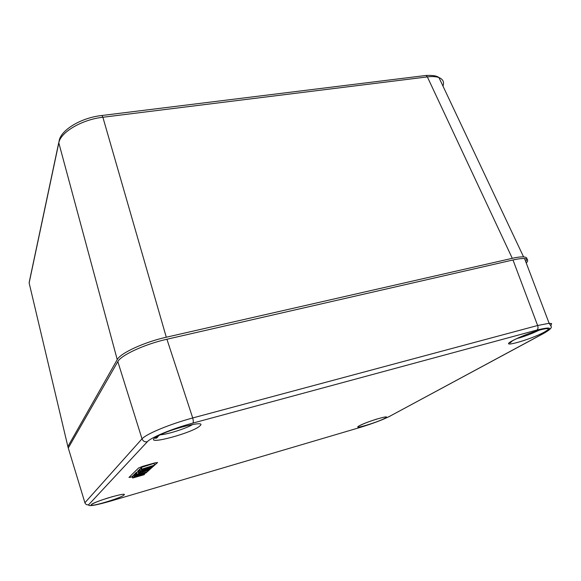 <?xml version="1.0" encoding="UTF-8"?>
<svg xmlns="http://www.w3.org/2000/svg" width="581" height="581" viewBox="0 0 581 581"><rect width="100%" height="100%" fill="white"/><g stroke="black" fill="none" stroke-linecap="round" stroke-linejoin="round"><path stroke-width="0.87" d="M489.347 265.401L190.771 333.784M68.289 448.074L67.875 446.564L117.239 359.617C120.303 353.168 144.473 342.042 166.289 337.227L512.282 258.32C517.213 257.209 520.983 256.737 523.59 256.911C527.279 257.245 527.969 258.756 525.645 261.428M442.976 86.111C444.356 82.037 443.012 79.19 438.945 77.571L438.945 77.571C436.07 76.532 432.213 76.307 427.369 76.903L426.033 75.465L425.016 75.588M166.289 337.227L102.873 117.253C81.928 119.533 60.431 132.265 58.804 142.875L59.211 140.435C61.419 129.57 81.645 117.594 101.944 115.488L102.873 117.253L427.369 76.903L512.282 258.32M58.746 142.636L29.457 281.066L29.137 282.954L29.82 285.852M526.277 263.084C528.601 260.462 528.035 258.959 524.563 258.574C521.927 258.356 518.07 258.828 512.987 259.983L166.921 339.246C144.923 344.126 120.877 355.245 117.82 361.607L68.267 447.995L68.732 449.527M132.345 476.899L128.975 477.444L138.59 467.974L142.744 466.325L154.807 462.897L157.487 462.607L146.121 472.745M160.341 428.88C170.451 424.74 181.243 421.094 192.71 417.957C193.408 420.535 193.473 422.242 192.914 423.084C173.08 428.364 150.799 437.551 147.313 441.756C144.8 442.185 143.028 441.211 142.011 438.837C144.429 436.295 150.544 432.976 160.341 428.88M192.914 423.084L536.873 330.073C538.079 329.166 538.333 327.64 537.628 325.505L549.118 323.276L551.638 323.588L550.882 325.643M128.975 477.437L132.294 476.732M146.071 472.578L146.862 472.164M157.466 462.411L154.568 465.083L154.067 463.369L141.408 467.393L140.834 467.952L141.343 469.695L141.917 469.143L141.408 467.393M153.943 465.657L153.064 466.463M152.353 467.117L151.503 467.901M150.907 468.453L149.615 469.637M148.997 470.211L147.451 471.634M134.124 476.623L146.158 472.861L136.942 476.493L144.132 474.728L132.664 478.025L141.67 474.459L134.124 476.623L133.645 474.946L134.966 474.256M132.664 478.025L132.192 476.362L133.797 475.483M135.315 475.483L147.458 471.663L135.315 475.483L134.828 473.791L135.932 473.137M149.382 468.831L149.622 469.666L138.852 472.084L138.307 472.607L137.813 470.893L139.433 470.123M139.563 472.317L139.76 473.007L136.324 474.51L135.838 472.818L138.053 471.721M141.343 469.695L149.753 467.64L139.752 471.22L139.251 469.492L141.016 468.569M134.581 476.188L134.102 474.503M146.158 472.861L146.02 472.411M133.151 477.56L132.671 475.89M144.604 474.292L144.451 473.762M135.816 475.004L135.329 473.312M147.458 471.663L147.211 470.813M138.852 472.084L138.358 470.363M138.307 472.607L140.784 472.041L139.76 473.007M136.869 473.987L136.382 472.288M136.324 474.51L149.622 469.666M142.614 471.619L141.909 472.288L146.615 470.704L142.614 471.619M140.304 470.69L139.803 468.961M139.752 471.22L150.958 468.439L151.365 467.436M151.51 467.93L143.638 469.913L152.411 467.102L152.919 465.977M153.072 466.492L145.366 468.366L154.575 465.105L141.917 469.143M101.414 115.554L426.033 75.465C432.613 75.152 436.919 75.857 438.945 77.571L523.59 256.911M67.875 446.564L29.137 282.954L58.804 142.875L117.239 359.617M359.654 427.587L110.601 501.098M359.879 427.522C372.508 423.658 382.494 419.889 389.851 416.214L543.758 333.371M117.82 361.607L142.011 438.837L84.899 502.739C85.589 504.431 86.838 505.1 88.639 504.751C88.109 506.647 95.458 505.419 110.702 501.069M88.639 504.751L147.313 441.756M549.11 323.268L551.115 326.275C550.715 326.544 554.129 327.408 543.889 333.298L543.351 333.523C553.533 327.669 551.369 326.515 536.873 330.073M543.351 333.523L389.851 416.214M512.333 340.778C520.394 336.602 529.778 332.949 540.483 329.826C549.437 327.626 550.766 328.359 544.477 332.02C530.264 339.907 497.314 348.985 512.333 340.778M359.283 425.808C366.589 421.595 393.751 413.636 384.716 418.327C377.28 422.496 351.113 430.23 359.283 425.808M154.154 438.423C159.637 431.836 209.131 418.48 199.784 425.989C193.466 432.467 147.254 445.199 154.154 438.423M123.956 495.048C121.131 498.12 87.76 507.983 91.319 504.649C93.65 501.621 128.713 491.344 123.956 495.048M512.987 259.983L537.628 325.505L192.71 417.957L166.921 339.246M68.267 447.995L84.899 502.739M539.11 330.204C531.905 333.712 524.425 336.522 516.654 338.643M192.812 424.428C186.603 428.342 167.858 434.327 160.24 434.82M112.649 496.581L102.082 499.9M390.178 416.09C382.886 419.736 373.017 423.476 360.554 427.318M549.125 323.276L524.563 258.574M535.914 331.17C526.887 334.119 519.225 337.234 512.929 340.531M511.846 341.156L510.684 342.507C509.116 343.371 509.827 342.739 512.812 340.597M377.222 418.937C369.472 421.385 363.648 423.607 359.748 425.604M176.457 428.553C165.193 432.293 158.235 435.343 155.599 437.711C155.083 438.466 155.541 438.495 156.972 437.813L158.838 435.532M93.316 503.48L92.35 504.119C94.028 502.805 99.576 500.648 108.996 497.641"/></g></svg>
